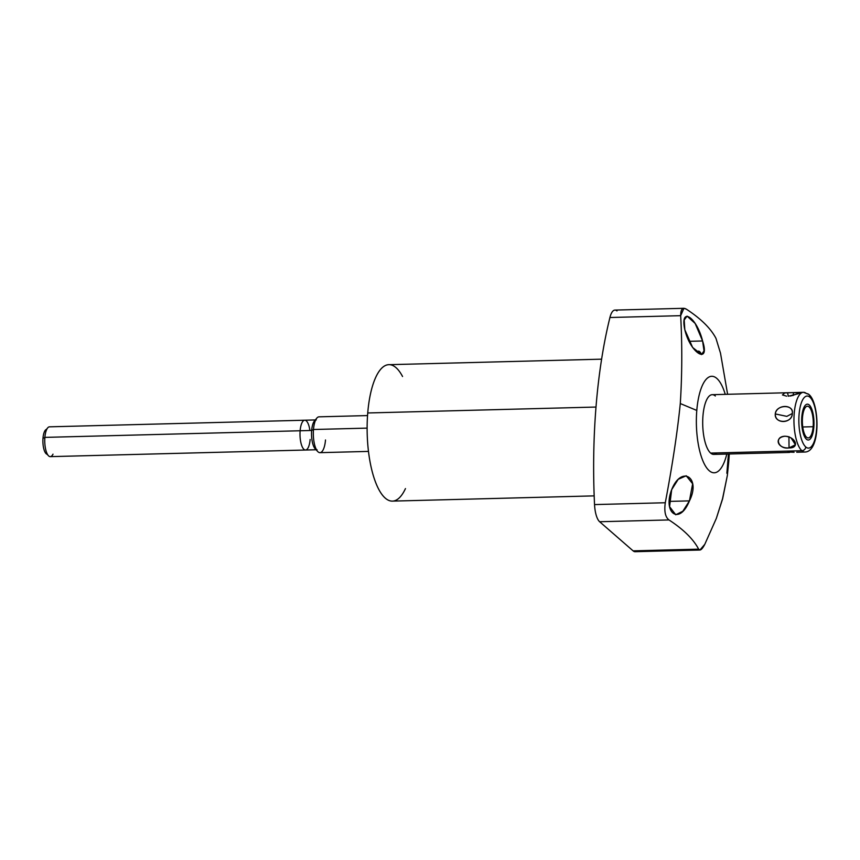 <?xml version="1.0" encoding="UTF-8"?>
<svg xmlns="http://www.w3.org/2000/svg" width="860" height="860" viewBox="0 0 860 860"><rect width="100%" height="100%" fill="white"/><g stroke="black" fill="none" stroke-linecap="round" stroke-linejoin="round"><path stroke-width="1.29" d="M726.797 454.058A48.267 16.598 -91.5 0 1 706.339 467.388A48.267 16.598 -91.5 0 1 696.793 410.446A48.267 16.598 -91.5 0 1 708.769 377.153A48.267 16.598 -91.5 0 1 725.249 394.342A48.267 16.598 88.5 0 0 708.769 377.153A48.267 16.598 88.5 0 0 696.793 410.446A48.267 16.598 88.5 0 0 706.339 467.388A48.267 16.598 88.5 0 0 726.797 454.058M715.337 395.987A29.863 10.266 88.5 0 0 702.964 415.81A29.863 10.266 88.5 0 0 710.639 453.091A29.863 10.266 88.5 0 0 716.81 452.93M722.508 498.875L716.348 518.376L704.791 544.326C702.061 549.529 700.008 551.142 698.642 549.153C693.396 539.155 683.507 529.416 668.972 519.934C665.317 517.096 664.081 511.367 665.285 502.745C672.423 465.099 677.422 432.032 680.292 403.544L696.793 410.446L680.292 403.544C682.13 374.691 682.259 345.397 680.668 315.674C680.712 309.202 682.582 307.02 686.301 309.138C700.868 318.641 710.758 328.38 715.971 338.356L720.508 353.213L727.614 394.278L720.508 353.213L715.971 338.356C710.758 328.38 700.868 318.641 686.301 309.138L683.915 308.299L680.668 315.674C682.259 345.397 682.13 374.691 680.292 403.544C677.422 432.032 672.423 465.099 665.285 502.745C664.081 511.367 665.317 517.096 668.972 519.934C683.507 529.416 693.396 539.155 698.642 549.153L699.911 550.024L704.791 544.326L716.348 518.376L722.636 498.789L727.323 475.612L722.508 498.875M726.937 473.118L728.71 462.078L727.323 475.612L728.71 462.078L728.764 459.627L727.85 459.648L728.764 459.627L726.861 473.247L728.442 454.015M689.441 500.875C701.244 477.472 681.496 464.819 671.671 489.673C662.619 512.786 679.314 525.901 689.441 500.875L692.644 483.771L686.216 475.763L678.207 479.31L671.671 489.673L669.574 506.658L675.734 514.774L682.829 511.238L689.441 500.875L669.252 501.401L689.441 500.875M637.109 550.755A19.404 6.665 -91.5 0 1 633.1 550.862L599.646 521.74A19.404 6.665 -91.5 0 1 594.539 504.583A271.62 93.374 -91.5 0 1 609.923 317.512A19.404 6.665 -91.5 0 1 616.975 310.933M594.174 495.876L392.407 501.111A68.241 23.456 -91.5 0 1 367.736 412.972L596.012 407.049L367.736 412.972A68.241 23.456 -91.5 0 1 388.87 364.683L601.624 359.168M405.458 488.598A68.241 23.456 -91.5 0 1 378.153 488.19A68.241 23.456 -91.5 0 1 367.736 412.972A68.241 23.456 -91.5 0 1 402.555 376.508M368.467 451.403L319.952 452.661A17.92 6.16 -91.5 0 1 313.481 429.505L367.113 428.119L313.481 429.505A17.92 6.16 -91.5 0 1 319.028 416.831L367.542 415.573M317.662 451.468L315.147 448.737A14.91 5.128 -91.5 0 1 311.664 430.462L313.481 429.505A17.92 6.16 88.5 0 0 317.662 451.468A17.92 6.16 88.5 0 0 325.499 439.976M316.802 418.132A17.92 6.16 88.5 0 0 313.481 429.505L311.664 430.462A14.91 5.128 -91.5 0 1 314.427 420.991L316.802 418.132M315.631 420.046A14.91 5.128 88.5 0 0 311.664 430.462L44.881 437.385A14.91 5.128 -91.5 0 1 49.504 426.829L316.276 419.916M317.05 449.726L50.278 456.638A14.91 5.128 -91.5 0 1 44.881 437.385L311.664 430.462A14.91 5.128 88.5 0 0 316.394 449.619M45.397 430.645L47.655 427.914A14.91 5.128 88.5 0 0 44.881 437.385L43.441 438.138L44.881 437.385A14.91 5.128 88.5 0 0 48.375 455.649A14.91 5.128 88.5 0 0 52.997 454.166M702.588 340.969L695.149 323.425L687.075 316.136L684.195 319.985L684.818 329.756C690.569 354.073 710.371 364.78 702.588 340.969C696.643 316.888 679.712 305.934 684.818 329.756L692.612 347.451L701.556 354.567L704.017 350.848L702.588 340.969L688.957 341.323L702.588 340.969M729.28 453.994L728.71 462.078L729.28 453.994M699.9 550.024L635.132 551.701A19.404 6.665 -91.5 0 1 633.1 550.862L698.642 549.153L633.1 550.862L599.646 521.74L668.972 519.934L599.646 521.74A19.404 6.665 -91.5 0 1 594.539 504.583L665.285 502.745L594.539 504.583A271.62 93.374 -91.5 0 1 609.923 317.512L680.668 315.674L609.923 317.512A19.404 6.665 -91.5 0 1 614.943 310.084L683.893 308.299M701.502 354.567A12.997 4.472 88.5 0 0 698.352 351.116M789.609 452.425L713.768 454.392A29.863 10.266 -91.5 0 1 710.639 453.091L801.885 450.726A3.827 3.418 -49 0 0 805.777 446.974A26.047 8.955 88.5 0 0 816.559 429.688A26.047 8.955 88.5 0 0 809.873 397.18A3.827 3.418 -49 0 0 806.583 393.622A29.863 10.266 88.5 0 0 803.455 392.31A29.863 10.266 88.5 0 0 793.974 417.895A29.863 10.266 88.5 0 0 801.885 450.726L710.639 453.091A29.863 10.266 -91.5 0 1 702.727 420.26A29.863 10.266 -91.5 0 1 712.22 394.686L788.061 392.719M799.649 392.912L793.587 392.612L793.028 395.557L793.587 392.612L787.524 392.73L788.319 396.213L798.209 393.762L798.359 392.45L784.761 392.912L782.449 394.944L786.642 396.17M775.279 413.94C774.226 424.055 792.425 423.743 792.329 413.499C794.178 404.082 775.978 404.372 775.279 413.94C774.957 424.302 791.813 423.862 792.329 413.499L786.846 416.369L775.279 413.94L786.846 416.369L792.329 413.499C793.457 403.845 776.601 404.275 775.279 413.94M785.029 436.224L787.577 436.482L785.029 436.224C773.602 437.503 777.515 448.888 789.05 447.909C799.897 448.307 795.984 436.923 785.029 436.224C773.688 436.536 778.225 449.737 789.05 447.909L788.921 436.622L789.05 447.909L795.446 444.76L791.017 437.858L786.803 436.332M799.596 452.166L805.003 452.027C820.988 451.693 819.655 402.577 808.787 394.385A3.827 3.418 131 0 1 809.873 397.18A26.047 8.955 88.5 0 0 799.08 414.477A26.047 8.955 88.5 0 0 805.777 446.974A3.827 3.418 131 0 1 801.885 450.726A29.863 10.266 88.5 0 0 805.003 452.027A29.863 10.266 -91.5 0 1 801.885 450.726A29.863 10.266 -91.5 0 1 793.974 417.895A29.863 10.266 -91.5 0 1 803.455 392.31L798.037 392.461M805.777 446.974A26.047 8.955 88.5 0 0 816.559 429.688A26.047 8.955 88.5 0 0 809.873 397.18A26.047 8.955 88.5 0 0 799.08 414.477A26.047 8.955 88.5 0 0 805.777 446.974M813.141 426.71A15.867 5.45 -91.5 0 1 806.572 437.245A15.867 5.45 -91.5 0 1 802.498 417.444A15.867 5.45 -91.5 0 1 809.067 406.909A15.867 5.45 -91.5 0 1 813.141 426.71L802.745 426.979L813.141 426.71A15.867 5.45 88.5 0 0 807.411 406.221A15.867 5.45 88.5 0 0 802.498 417.444A15.867 5.45 88.5 0 0 808.228 437.933A15.867 5.45 88.5 0 0 813.141 426.71M794.059 452.274L787.953 452.027M799.413 452.177L796.715 452.22M790.501 396.03L798.962 393.375M801.81 416.842A17.92 6.16 88.5 0 0 808.282 439.998A17.92 6.16 88.5 0 0 813.829 427.312A17.92 6.16 88.5 0 0 807.357 404.168A17.92 6.16 88.5 0 0 801.81 416.842M47.085 454.263A12.513 4.3 -91.5 0 1 43 438.148L43 438.148A12.513 4.3 -91.5 0 1 46.44 429.377M310.137 439.471A14.91 5.128 -91.5 0 1 303.967 449.371A14.91 5.128 -91.5 0 1 300.129 430.763A14.91 5.128 -91.5 0 1 304.752 420.207A14.91 5.128 -91.5 0 1 309.901 430.505M45.978 453.048L48.375 455.649M808.787 394.385L803.455 392.31"/></g></svg>
